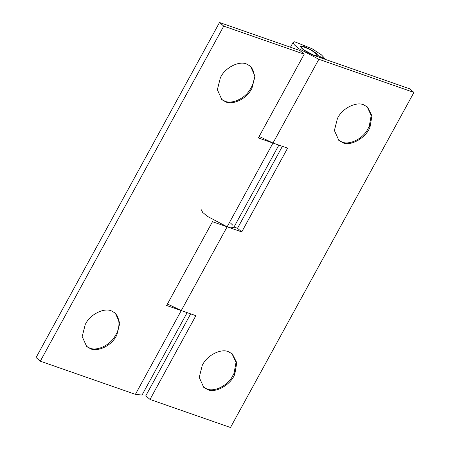 <?xml version="1.0" encoding="UTF-8"?>
<svg xmlns="http://www.w3.org/2000/svg" width="450" height="450" viewBox="0 0 450 450"><rect width="100%" height="100%" fill="white"/><g stroke="black" fill="none" stroke-linecap="round" stroke-linejoin="round"><path stroke-width="0.67" d="M316.642 53.679C313.251 50.968 309.201 48.662 304.498 46.772L300.347 46.215L302.012 48.578C305.168 51.137 309.066 53.381 313.706 55.322L318.302 56.047L316.642 53.679M86.31 346.219L89.837 348.131C96.486 351.236 109.333 345.69 114.609 336.859C119.233 329.934 120.172 323.032 117.427 316.142L114.919 312.812M111.386 310.894C104.428 307.575 90.849 313.982 85.944 323.224L85.281 324.371L82.187 336.594L86.698 346.567L90.63 348.812C97.279 351.911 110.126 346.365 115.403 337.534L116.736 335.334L119.835 323.111L115.324 313.144L111.386 310.894M221.479 99.326L225.006 101.239C231.654 104.344 244.502 98.797 249.778 89.966C254.402 83.042 255.341 76.14 252.596 69.249L250.088 65.919M246.561 64.001C239.597 60.682 226.018 67.089 221.113 76.331L220.455 77.479L217.356 89.702L221.867 99.669L225.799 101.919C232.447 105.019 245.295 99.472 250.571 90.641L251.904 88.442L255.004 76.219L250.493 66.251L246.561 64.001M201.442 209.818L202.635 212.361L207.242 216.264L227.126 226.817L212.484 221.709L166.624 305.477L195.879 315.681L150.019 399.442L145.794 395.826L190.671 313.858M219.516 22.5L223.74 26.122L304.206 54.174L299.981 50.557L219.516 22.5L36.073 357.57L40.297 361.187L135.405 394.352L227.126 226.817L233.758 227.509L278.876 145.102M304.206 54.174L258.345 137.942L272.987 143.049L318.848 59.282L413.927 92.43L409.702 88.813L314.606 55.654L303.57 49.798L300.347 46.215L301.151 45.934L310.978 49.854L318.324 55.688L325.53 59.327L321.446 54.861L312.294 48.836L294.609 41.782L293.169 42.283L294.362 44.831L298.974 48.741L318.848 59.282M135.405 394.352L142.037 395.044L187.155 312.637M40.297 361.187L223.74 26.122M228.426 351.703C221.468 348.384 207.889 354.786 202.984 364.027L202.32 365.175L199.226 377.398L203.737 387.371L207.669 389.616C215.724 393.576 231.345 384.317 234.855 373.944L236.773 362.723L232.357 353.947L228.426 351.703M203.349 387.022L206.876 388.941C213.739 392.192 227.093 386.055 232.121 376.937L234.062 373.264L236.014 362.357L231.958 353.616M363.594 104.811C356.636 101.492 343.058 107.893 338.152 117.135L337.489 118.282L334.395 130.506L338.906 140.479L342.838 142.723C350.893 146.683 366.514 137.424 370.024 127.052L371.942 115.83L367.532 107.055L363.594 104.811M338.518 140.13L342.045 142.048C348.907 145.299 362.267 139.162 367.29 130.044L369.231 126.371L371.183 115.464L367.127 106.723M181.254 310.579L167.451 303.964M259.172 136.429L272.976 143.044L287.606 148.146L241.746 231.913L237.516 228.291L282.392 146.329M272.987 143.049L227.126 226.817L241.746 231.913M234.006 227.064L237.516 228.291M230.732 223.222L232.796 225.219M150.019 399.442L230.484 427.5L413.927 92.43M234.062 373.264L234.855 373.944M369.231 126.371L370.024 127.052M317.891 56.801L318.302 56.047M290.458 47.233L293.169 42.283"/></g></svg>
